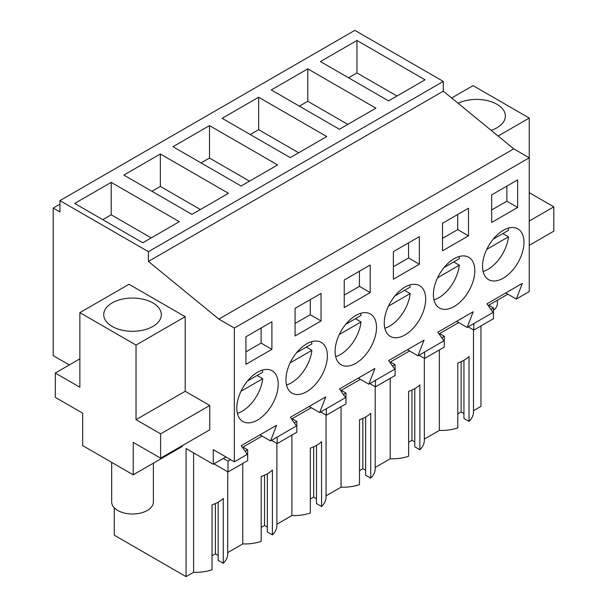 <?xml version="1.0" encoding="UTF-8"?>
<svg xmlns="http://www.w3.org/2000/svg" width="607" height="607" viewBox="0 0 607 607"><rect width="100%" height="100%" fill="white"/><g stroke="black" fill="none" stroke-linecap="round" stroke-linejoin="round"><path stroke-width="0.91" d="M480.964 325.929L480.964 406.394L473.49 410.704M59.941 200.606L354.845 30.35L443.315 81.429L443.315 91.156L513.75 148.852L218.846 319.107L148.411 261.42L148.411 251.685L59.941 200.606L59.941 211.957L53.188 208.057L53.188 355.619L69.335 364.944M505.745 292.969L516.276 299.054L529.243 291.565L529.243 157.79L513.75 148.852M439.354 349.951L439.354 430.409L424.339 439.081M414.793 388.647L414.793 446.828L419.869 449.764A32.019 18.483 0 0 0 424.339 440.341L424.339 358.289M408.632 442.275L411.978 440.341L414.793 441.964M390.202 378.328L390.202 458.786A32.019 18.483 0 0 0 408.632 456.252L408.632 391.386A32.019 18.483 180 0 0 419.869 384.899L419.869 449.764M390.202 458.786L375.187 467.458M365.642 417.024L365.642 475.205L370.718 478.141A32.019 18.483 0 0 0 375.187 468.718L375.187 386.667M359.488 470.653L362.834 468.718L365.642 470.342M341.058 406.705L341.058 487.163A32.019 18.483 0 0 0 359.488 484.629L359.488 419.763A32.019 18.483 180 0 0 370.718 413.276L370.718 478.141M341.058 487.163L326.035 495.836M316.49 445.401L316.49 503.582L321.566 506.519A32.019 18.483 0 0 0 326.035 497.095L326.035 415.044M310.336 499.03L313.682 497.095L316.49 498.719M291.906 435.075L291.906 515.54A32.019 18.483 0 0 0 310.336 512.998L310.336 448.141A32.019 18.483 180 0 0 321.566 441.653L321.566 506.519M291.906 515.54L276.883 524.213M267.338 473.779L267.338 531.96L272.422 534.896A32.019 18.483 0 0 0 276.883 525.472L276.883 443.421M261.185 527.407L264.531 525.472L267.338 527.096M242.754 463.452L242.754 543.918A32.019 18.483 0 0 0 261.185 541.376L261.185 476.518A32.019 18.483 180 0 0 272.422 470.03L272.422 534.896M242.754 543.918L227.739 552.59M218.186 502.156L218.186 560.337L223.27 563.266A32.019 18.483 0 0 0 227.739 553.85L227.739 471.798M212.033 555.784L215.379 553.85L218.186 555.473M193.603 452.905L193.603 572.295A32.019 18.483 0 0 0 212.033 569.753L212.033 504.895A32.019 18.483 180 0 0 223.27 498.408L223.27 563.266M193.603 572.295L186.061 576.65L114.275 535.199L114.275 507.778M463.938 360.277L463.938 418.451L469.021 421.387A32.019 18.483 0 0 0 473.49 411.971L473.49 329.92M457.784 413.898L461.13 411.971L463.938 413.587M439.354 430.409A32.019 18.483 0 0 0 457.784 427.874L457.784 363.009A32.019 18.483 180 0 0 469.021 356.521L469.021 421.387M59.941 204.157L53.188 208.057M443.315 81.429L148.411 251.685M356.954 40.487L320.443 61.565L388.548 100.883L425.059 79.805L356.954 40.487L356.954 72.916L348.524 77.779M258.65 97.241L326.763 136.56L290.252 157.638L222.139 118.319L258.65 97.241L258.65 129.67L250.228 134.534M307.802 68.864L375.908 108.183L339.396 129.261L271.291 89.942L307.802 68.864L307.802 101.293L299.38 106.157M160.354 153.988L123.843 175.074L191.949 214.392L228.46 193.314L160.354 153.988L160.354 186.425L151.925 191.288M209.498 125.611L277.611 164.937L241.1 186.015L172.987 146.697L209.498 125.611L209.498 158.048L201.076 162.911M179.308 221.692L111.202 182.366L74.691 203.444L142.797 242.77L179.308 221.692M443.315 91.156L148.411 261.42M498.112 136.036L529.243 118.061L529.243 157.79L234.34 328.053L218.846 319.107M516.276 299.054L522.354 283.378L486.973 303.811L493.051 312.461L467.124 327.431L473.202 311.755L437.822 332.188L443.907 340.838L417.973 355.808L424.058 340.132L388.67 360.566L394.755 369.215L368.828 384.185L374.906 368.51L339.525 388.935L345.603 397.593L319.677 412.563L325.754 396.887L290.374 417.312L296.451 425.962L283.492 433.451L270.525 440.932L276.602 425.264L241.222 445.69L247.307 454.339L234.34 461.828L234.34 328.053M517.657 207.45L517.657 179.884L491.678 194.885L491.678 222.45L517.657 207.45L506.86 201.22L506.86 186.114M316.588 383.032A29.295 16.913 120 0 0 321.308 342.409A29.295 16.913 120 0 0 296.732 352.523A29.295 16.913 120 0 0 292.013 393.146A29.295 16.913 120 0 0 316.588 383.032M464.044 297.908A29.295 16.913 120 0 0 468.756 257.277A29.295 16.913 120 0 0 444.18 267.391A29.295 16.913 120 0 0 439.46 308.015A29.295 16.913 120 0 0 464.044 297.908M442.526 223.262L442.526 250.828L468.505 235.827L468.505 208.262L442.526 223.262M419.354 264.204L393.374 279.205L393.374 251.639L419.354 236.639L419.354 264.204L408.557 257.975L393.374 266.739M321.05 320.959L321.05 293.393L295.078 308.386L295.078 335.959L321.05 320.959L310.26 314.722L310.26 299.623M370.202 292.582L344.222 307.582L344.222 280.017L370.202 265.016L370.202 292.582L359.412 286.345L344.222 295.116M365.74 354.655A29.295 16.913 120 0 0 370.46 314.031A29.295 16.913 120 0 0 345.876 324.146A29.295 16.913 120 0 0 341.164 364.769A29.295 16.913 120 0 0 365.74 354.655M271.906 349.336L245.926 364.329L245.926 336.764L271.906 321.771L271.906 349.336L261.109 343.099L245.926 351.87M247.58 380.9A29.295 16.913 120 0 0 242.861 421.524A29.295 16.913 120 0 0 267.437 411.409A29.295 16.913 120 0 0 272.156 370.786A29.295 16.913 120 0 0 247.58 380.9M493.332 239.014A29.295 16.913 120 0 0 488.612 279.637A29.295 16.913 120 0 0 513.188 269.531A29.295 16.913 120 0 0 517.908 228.907A29.295 16.913 120 0 0 493.332 239.014M395.028 295.768A29.295 16.913 120 0 0 390.316 336.392A29.295 16.913 120 0 0 414.892 326.285A29.295 16.913 120 0 0 419.604 285.654A29.295 16.913 120 0 0 395.028 295.768M294.296 422.904L296.831 421.44L296.831 432.237L277.171 443.588L277.171 437.101M292.263 420.006L292.263 418.655L311.247 407.692M343.448 394.527L345.982 393.063L345.982 403.86L326.323 415.211L326.323 408.723M341.415 391.629L341.415 390.278L360.399 379.322M392.6 366.15L395.127 364.686L395.127 375.483L375.467 386.834L375.467 380.346M390.567 363.252L390.567 361.901L409.55 350.945M441.752 337.773L444.278 336.308L444.278 347.105L424.619 358.456L424.619 351.969M439.718 334.882L439.718 333.524L458.702 322.567M490.904 309.395L493.43 307.931L493.43 318.728L473.771 330.079L473.771 323.592M488.863 306.505L488.863 305.146L507.847 294.19M225.91 456.965L213.277 464.256L213.277 449.666L234.34 461.828M245.152 451.282L247.679 449.817L247.679 460.614L228.02 471.965L228.02 461.168L230.607 459.674M243.119 448.383L243.119 447.033L262.103 436.069M529.243 118.061L473.065 85.633L451.661 97.993M529.243 221.031L553.812 206.843L553.812 231.168L529.243 245.357M553.812 206.843L529.243 192.654M491.184 130.368A28.795 16.624 0 0 0 496.943 127.796A28.795 16.624 0 0 0 505.373 116.036A28.795 16.624 0 0 0 488.779 100.974A28.795 16.624 0 0 0 458.118 103.281M411.978 440.341L411.978 390.073M362.834 468.718L362.834 418.451M313.682 497.095L313.682 446.828M264.531 525.472L264.531 475.198M215.379 553.85L215.379 503.575M213.277 464.256L186.061 448.55L186.061 576.65M160.612 458.179L209.764 429.802L209.764 405.476L185.188 391.287L185.188 316.702L129.018 284.266L79.866 312.643L79.866 387.236L55.29 373.047L55.29 397.373L82.673 413.185L82.673 445.614L133.229 474.803L133.229 442.366L160.612 458.179L160.612 433.853L136.036 419.665L136.036 345.08L79.866 312.643M133.229 474.803L182.381 446.426L182.381 445.614M461.13 411.971L461.13 361.696M396.97 96.02L356.954 72.916M298.674 152.774L258.65 129.67M347.826 124.397L307.802 101.293M200.371 209.529L160.354 186.425M249.523 181.152L209.498 158.048M111.202 182.366L111.202 214.795L102.773 219.666M151.226 237.906L111.202 214.795M259.993 434.855L270.525 440.932M309.145 406.478L319.677 412.563M358.289 378.1L368.828 384.185M407.441 349.723L417.973 355.808M456.593 321.346L467.124 327.431M506.86 201.22L491.678 209.984M468.505 235.827L457.708 229.598L457.708 214.491M457.708 229.598L442.526 238.361M408.557 257.975L408.557 242.868M310.26 314.722L295.078 323.493M359.412 286.345L359.412 271.246M261.109 343.099L261.109 328M277.171 443.588L271.549 440.341M296.831 421.44L292.263 418.807M326.323 415.211L320.701 411.963M345.982 393.063L341.415 390.43M375.467 386.834L369.853 383.586M395.127 364.686L390.567 362.053M424.619 358.456L419.005 355.216M444.278 336.308L439.718 333.675M473.771 330.079L468.156 326.839M493.43 307.931L488.863 305.298M228.02 461.168L223.323 458.46M228.02 471.965L213.975 463.854M247.679 449.817L243.119 447.184M185.188 316.702L136.036 345.08M152.888 326.429A28.795 16.624 0 0 0 161.325 314.676A28.795 16.624 0 0 0 143.548 299.312A28.795 16.624 0 0 0 112.166 302.916A28.795 16.624 0 0 0 103.729 314.676A28.795 16.624 0 0 0 121.506 330.033A28.795 16.624 0 0 0 152.888 326.429M185.188 391.287L136.036 419.665M209.764 405.476L160.612 433.853M79.866 358.858L55.29 373.047M497.429 300.207L497.429 303.325A20.85 12.041 180 0 1 493.43 310.42M483.119 271.481A29.295 16.913 120 0 0 508.476 236.829L502.854 233.589M493.218 239.15L508.476 230.341A29.295 16.913 120 0 0 508.097 228.224M486.746 249.378L508.476 236.829M433.967 299.858A29.295 16.913 120 0 0 459.324 265.206L453.71 261.966M444.066 267.528L459.324 258.719A29.295 16.913 120 0 0 458.945 256.602M437.594 277.756L459.324 265.206M384.815 328.235A29.295 16.913 120 0 0 410.173 293.583L404.558 290.343M394.914 295.905L410.173 287.096A29.295 16.913 120 0 0 409.793 284.979M388.442 306.133L410.173 293.583M335.671 356.613A29.295 16.913 120 0 0 361.021 321.96L355.406 318.713M345.77 324.282L361.021 315.473A29.295 16.913 120 0 0 360.641 313.356M339.29 334.503L361.021 321.96M286.519 384.99A29.295 16.913 120 0 0 311.877 350.338L306.254 347.09M296.618 352.659L311.877 343.85A29.295 16.913 120 0 0 311.497 341.733M290.138 362.88L311.877 350.338M237.367 413.367A29.295 16.913 120 0 0 262.725 378.715L257.11 375.467M247.466 381.037L262.725 372.228A29.295 16.913 120 0 0 262.345 370.111M240.994 391.257L262.725 378.715M153.381 463.164L153.381 501.959A20.85 12.041 180 0 1 147.273 510.472A20.85 12.041 180 0 1 124.549 513.082A20.85 12.041 180 0 1 111.673 501.959L111.673 462.352"/></g></svg>
